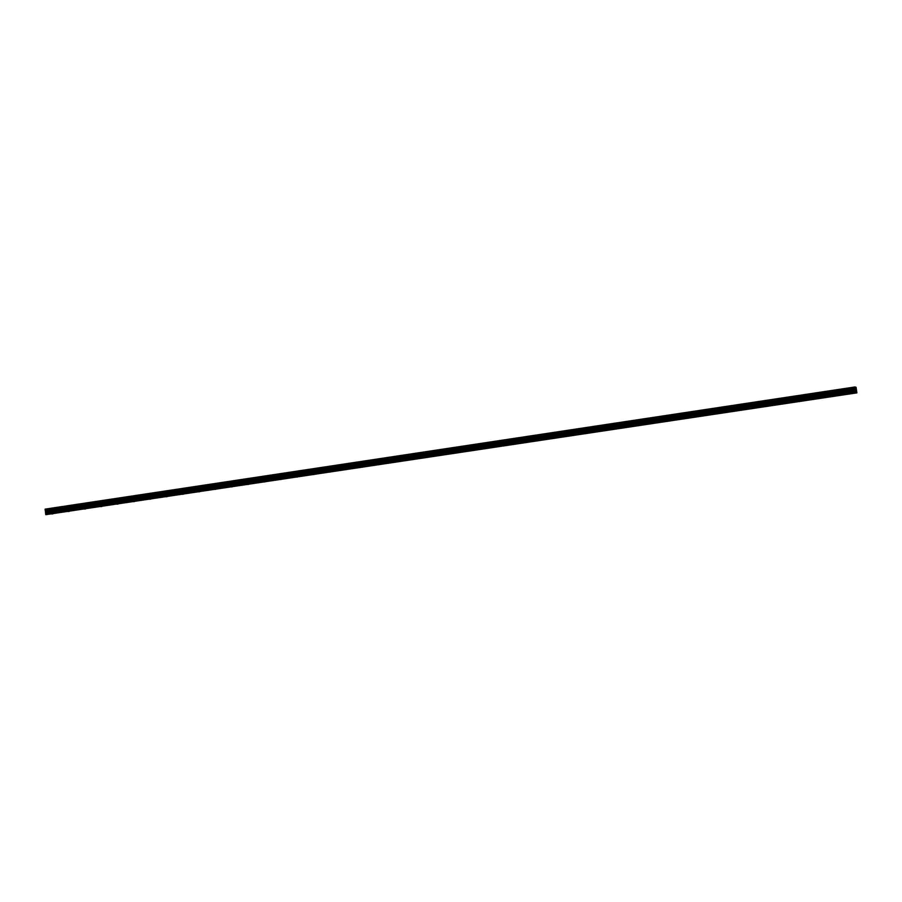 <?xml version="1.0" encoding="UTF-8"?>
<svg xmlns="http://www.w3.org/2000/svg" width="902" height="902" viewBox="0 0 902 902"><rect width="100%" height="100%" fill="white"/><g stroke="black" fill="none" stroke-linecap="round" stroke-linejoin="round"><path stroke-width="1.35" d="M51.662 513.96L52.846 513.892L51.662 513.96M850.609 393.452L851.792 393.373L850.609 393.452M834.294 395.91L835.489 395.843L834.294 395.91M817.99 398.368L819.185 398.301L817.99 398.368M801.686 400.826L802.87 400.759L801.686 400.826M785.383 403.284L786.567 403.217L785.383 403.284M769.079 405.742L770.263 405.674L769.079 405.742M752.775 408.2L753.959 408.132L752.775 408.2M736.472 410.658L737.656 410.59L736.472 410.658M720.168 413.127L721.352 413.06L720.168 413.127M703.864 415.585L705.048 415.518L703.864 415.585M687.561 418.043L688.745 417.976L687.561 418.043M671.246 420.501L672.441 420.433L671.246 420.501M654.942 422.959L656.126 422.891L654.942 422.959M638.639 425.417L639.822 425.349L638.639 425.417M622.335 427.875L623.519 427.807L622.335 427.875M606.031 430.344L607.215 430.265L606.031 430.344M589.728 432.802L590.911 432.734L589.728 432.802M573.424 435.26L574.608 435.192L573.424 435.26M557.12 437.718L558.304 437.65L557.12 437.718M540.817 440.176L542.001 440.108L540.817 440.176M524.502 442.634L525.697 442.566L524.502 442.634M508.198 445.092L509.382 445.024L508.198 445.092M491.894 447.561L493.078 447.482L491.894 447.561M475.591 450.019L476.775 449.951L475.591 450.019M459.287 452.477L460.471 452.409L459.287 452.477M442.983 454.935L444.167 454.867L442.983 454.935M426.68 457.393L427.864 457.325L426.68 457.393M410.376 459.851L411.56 459.783L410.376 459.851M394.073 462.309L395.256 462.241L394.073 462.309M377.758 464.778L378.953 464.699L377.758 464.778M361.454 467.236L362.638 467.168L361.454 467.236M345.15 469.694L346.334 469.626L345.15 469.694M328.847 472.152L330.031 472.084L328.847 472.152M312.543 474.61L313.727 474.542L312.543 474.61M296.239 477.068L297.423 477L296.239 477.068M279.936 479.526L281.12 479.458L279.936 479.526M263.632 481.984L264.816 481.916L263.632 481.984M247.328 484.453L248.512 484.385L247.328 484.453M231.013 486.911L232.209 486.843L231.013 486.911M214.71 489.369L215.905 489.301L214.71 489.369M198.406 491.827L199.59 491.759L198.406 491.827M182.103 494.285L183.286 494.217L182.103 494.285M165.799 496.743L166.983 496.675L165.799 496.743M149.495 499.201L150.679 499.133L149.495 499.201M133.192 501.67L134.375 501.591L133.192 501.67M116.888 504.128L118.072 504.06L116.888 504.128M100.584 506.586L101.768 506.518L100.584 506.586M84.269 509.044L85.464 508.976L84.269 509.044M67.966 511.502L69.161 511.434L67.966 511.502M854.949 386.981L45.145 509.202L854.961 386.981L856.088 387.296L856.866 392.866L45.822 514.67L856.866 392.866M45.562 513.193L45.371 510.904L855.175 388.751L855.434 390.408L855.378 391.04L45.562 513.193L45.709 514.343L855.524 392.19L45.698 514.309M45.145 509.202L45.371 510.904M855.524 392.19L45.709 514.343M854.949 387.048L45.1 509.653M45.1 509.731L854.916 387.499M854.904 387.578L45.168 510.284M45.201 510.363L854.983 388.119M855.006 388.21L45.359 510.859M855.254 389.021L45.45 511.175M45.574 513.294L855.378 391.04M855.378 391.13L855.513 392.156M854.961 386.981L45.145 509.134M855.423 390.318L45.619 512.471M45.427 511.084L855.231 388.92M45.619 512.573L855.434 390.408"/></g></svg>
